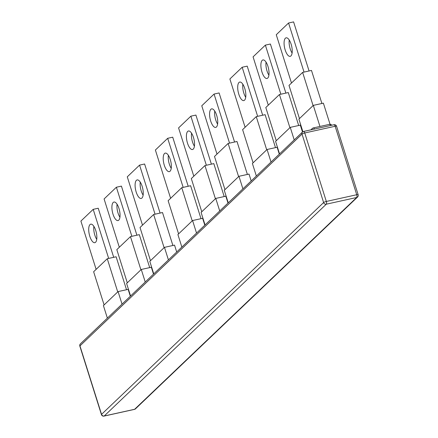 <?xml version="1.0" encoding="UTF-8"?>
<svg xmlns="http://www.w3.org/2000/svg" width="438" height="438" viewBox="0 0 438 438"><rect width="100%" height="100%" fill="white"/><g stroke="black" fill="none" stroke-linecap="round" stroke-linejoin="round"><path stroke-width="0.66" d="M358.158 194.735A2.234 0.465 162.5 0 0 356.735 194.735A2.234 0.854 -102.4 0 1 356.685 197.489A2.234 2.009 -133.6 0 0 357.572 197.018A2.234 2.234 0 0 0 358.158 194.735L336.57 126.259A2.234 0.465 162.5 0 0 335.141 126.259L356.735 194.735L326.332 201.447L304.738 132.971L335.141 126.259A2.234 0.854 77.6 0 0 333.959 124.748A2.234 0.854 77.6 0 0 333.783 124.846M153.514 274.122L151.345 267.246L141.277 269.469L145.235 282.023M130.321 296.241L128.153 289.365L118.085 291.588L103.412 305.582L107.37 318.13M330.049 124.299L323.381 103.154L313.318 105.377L298.908 119.12L302.888 131.728M302.499 132.024A2.234 2.009 -133.6 0 1 303.381 131.559A2.234 0.854 77.6 0 1 303.556 131.46A2.234 2.234 0 0 0 302.499 132.024L80.428 343.83A2.234 2.009 46.4 0 0 79.957 345.889L101.545 414.364A2.234 2.009 46.4 0 0 104.217 416.001L134.619 409.289L356.685 197.489L326.283 204.196A2.234 2.009 -133.6 0 1 323.616 202.559L302.023 134.083A2.234 2.009 -133.6 0 1 302.499 132.024L300.326 125.148L290.257 127.37L275.584 141.364L279.543 153.913M279.302 154.143L277.134 147.267L267.065 149.489L252.398 163.484L256.356 176.032M251.193 180.954L249.025 174.078L238.956 176.3L224.283 190.295L228.242 202.843M228.001 203.073L225.833 196.197L215.764 198.419L201.097 212.414L205.055 224.962M204.814 225.192L202.641 218.316L192.578 220.538L177.905 234.533L181.863 247.081M176.7 252.003L174.532 245.127L164.464 247.35L149.796 261.344L153.754 273.892M336.57 126.259A2.234 2.234 0 0 0 333.959 124.748L303.556 131.46A2.234 0.854 77.6 0 1 304.738 132.971A2.234 0.465 -17.5 0 0 302.023 134.083L79.957 345.889A2.234 0.465 162.5 0 0 79.842 346.113L101.43 414.594A2.234 2.234 0 0 0 104.041 416.1A2.234 0.854 77.6 0 1 103.757 416.051M101.43 414.594A2.234 0.465 162.5 0 1 101.545 414.364L323.616 202.559A2.234 0.465 -17.5 0 1 326.332 201.447A2.234 0.854 -102.4 0 1 326.283 204.196L104.217 416.001A2.234 0.854 77.6 0 1 104.041 416.1L134.444 409.388A2.234 0.854 77.6 0 1 134.242 409.377M134.619 409.289A2.234 0.854 77.6 0 1 134.444 409.388A2.234 2.234 0 0 0 135.501 408.824A2.234 2.009 46.4 0 1 134.619 409.289M311.757 129.648A2.234 2.009 -133.6 0 1 313.208 128.006A2.234 0.854 77.6 0 1 313.384 127.907A2.234 0.854 77.6 0 1 314.44 129.057M329.316 124.447A2.234 0.854 77.6 0 1 329.491 124.348A2.234 0.854 77.6 0 1 330.548 125.503M118.085 291.588L122.043 304.142M141.277 269.469L126.604 283.463L130.562 296.011M164.464 247.35L168.422 259.904M192.578 220.538L196.536 233.093M215.764 198.419L219.723 210.974M238.956 176.3L242.915 188.855M267.065 149.489L271.023 162.044M290.257 127.37L294.216 139.925M313.318 105.377L319.959 126.456M298.689 125.509L288.297 92.56L279.439 94.52L289.907 127.704M279.439 94.52L265.806 107.524L276.269 140.708M275.497 147.628L265.11 114.679L256.252 116.639L266.715 149.823M256.252 116.639L242.614 129.643L253.082 162.826M247.388 174.439L236.996 141.49L228.138 143.45L238.606 176.634M228.138 143.45L214.505 156.454L224.968 189.638M224.196 196.558L213.81 163.609L204.951 165.569L215.414 198.753M204.951 165.569L191.313 178.573L201.781 211.757M201.004 218.677L190.618 185.728L181.759 187.688L192.222 220.872M181.759 187.688L168.126 200.692L178.589 233.876M172.895 245.488L162.509 212.539L153.65 214.5L164.113 247.684M153.65 214.5L140.018 227.503L150.48 260.687M149.703 267.607L139.317 234.659L130.458 236.619L140.921 269.803M130.458 236.619L116.826 249.622L127.288 282.806M126.516 289.726L116.125 256.777L107.266 258.732L117.729 291.922M107.266 258.732L93.633 271.741L104.096 304.925M321.908 103.483L311.489 70.441L302.631 72.401L313.093 105.585M302.631 72.401L288.998 85.405L299.461 118.588M309.069 70.978L293.591 21.9L288.56 23.011L276.263 34.739L291.489 83.028M292.108 53.042A9.483 3.624 77.6 0 1 290.197 48.826A9.483 3.624 77.6 0 1 289.233 40.022M285.165 49.937A9.483 3.624 77.6 0 1 286.107 37.827A9.483 3.624 77.6 0 1 291.139 44.238A9.483 3.624 77.6 0 1 290.197 56.349A9.483 3.624 77.6 0 1 285.165 49.937M288.56 23.011L304.032 72.089M285.877 93.097L270.405 44.019L265.368 45.13L253.071 56.858L268.297 105.147M268.916 75.161A9.483 3.624 77.6 0 1 267.01 70.945A9.483 3.624 77.6 0 1 266.041 62.141M261.973 72.056A9.483 3.624 77.6 0 1 262.92 59.946A9.483 3.624 77.6 0 1 267.946 66.357A9.483 3.624 77.6 0 1 267.005 78.468A9.483 3.624 77.6 0 1 261.973 72.056M265.368 45.13L280.846 94.208M262.685 115.216L247.213 66.138L242.176 67.249L229.879 78.977L245.105 127.266M245.723 97.28A9.483 3.624 77.6 0 1 243.818 93.064A9.483 3.624 77.6 0 1 242.849 84.26M238.787 94.175A9.483 3.624 77.6 0 1 239.728 82.065A9.483 3.624 77.6 0 1 244.76 88.476A9.483 3.624 77.6 0 1 243.813 100.587A9.483 3.624 77.6 0 1 238.787 94.175M242.176 67.249L257.654 116.327M234.576 142.027L219.104 92.949L214.067 94.061L201.77 105.788L216.996 154.077M217.615 124.091A9.483 3.624 77.6 0 1 215.71 119.875A9.483 3.624 77.6 0 1 214.74 111.071M210.673 120.987A9.483 3.624 77.6 0 1 211.62 108.876A9.483 3.624 77.6 0 1 216.646 115.287A9.483 3.624 77.6 0 1 215.704 127.398A9.483 3.624 77.6 0 1 210.673 120.987M214.067 94.061L229.545 143.138M211.384 164.146L195.912 115.068L190.875 116.179L178.578 127.907L193.804 176.196M194.423 146.21A9.483 3.624 77.6 0 1 192.517 141.994A9.483 3.624 77.6 0 1 191.548 133.19M187.486 143.106A9.483 3.624 77.6 0 1 188.428 130.995A9.483 3.624 77.6 0 1 193.459 137.406A9.483 3.624 77.6 0 1 192.512 149.517A9.483 3.624 77.6 0 1 187.486 143.106M190.875 116.179L206.353 165.257M188.198 186.265L172.72 137.187L167.688 138.298L155.386 150.026L170.612 198.315M171.236 168.329A9.483 3.624 77.6 0 1 169.325 164.113A9.483 3.624 77.6 0 1 168.362 155.309M164.294 165.225A9.483 3.624 77.6 0 1 165.236 153.114A9.483 3.624 77.6 0 1 170.267 159.525A9.483 3.624 77.6 0 1 169.325 171.636A9.483 3.624 77.6 0 1 164.294 165.225M167.688 138.298L183.161 187.376M160.084 213.076L144.611 163.998L139.574 165.11L127.277 176.837L142.503 225.127M143.122 195.14A9.483 3.624 77.6 0 1 141.217 190.924A9.483 3.624 77.6 0 1 140.248 182.12M136.185 192.036A9.483 3.624 77.6 0 1 137.127 179.925A9.483 3.624 77.6 0 1 142.158 186.336A9.483 3.624 77.6 0 1 141.211 198.447A9.483 3.624 77.6 0 1 136.185 192.036M139.574 165.11L155.052 214.187M136.897 235.195L121.419 186.117L116.388 187.229L104.091 198.956L119.311 247.246M119.935 217.259A9.483 3.624 77.6 0 1 118.025 213.043A9.483 3.624 77.6 0 1 117.061 204.239M112.993 214.155A9.483 3.624 77.6 0 1 113.935 202.044A9.483 3.624 77.6 0 1 118.966 208.455A9.483 3.624 77.6 0 1 118.025 220.566A9.483 3.624 77.6 0 1 112.993 214.155M116.388 187.229L131.86 236.306M113.705 257.314L98.227 208.236L93.195 209.348L80.899 221.075L96.125 269.365M96.743 239.378A9.483 3.624 77.6 0 1 94.838 235.162A9.483 3.624 77.6 0 1 93.869 226.358M89.801 236.274A9.483 3.624 77.6 0 1 90.743 224.163A9.483 3.624 77.6 0 1 95.774 230.574A9.483 3.624 77.6 0 1 94.832 242.685A9.483 3.624 77.6 0 1 89.801 236.274M93.195 209.348L108.668 258.425M331.785 125.23A2.234 2.234 0 0 0 329.491 124.348L313.384 127.907A2.234 2.234 0 0 0 312.321 128.471L310.881 129.845M80.428 343.83A2.234 2.234 0 0 0 79.842 346.113M357.572 197.018L135.501 408.824"/></g></svg>
